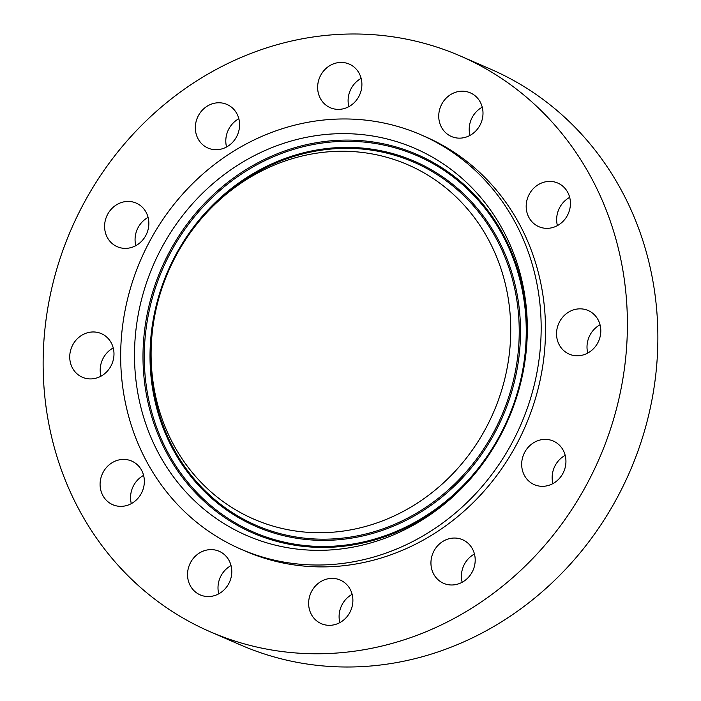 <?xml version="1.0" encoding="UTF-8"?>
<svg xmlns="http://www.w3.org/2000/svg" width="701" height="701" viewBox="0 0 701 701"><rect width="100%" height="100%" fill="white"/><g stroke="black" fill="none" stroke-linecap="round" stroke-linejoin="round"><path stroke-width="1.05" d="M420.03 170.667A193.204 177.178 -66.5 0 0 188.981 234.633A193.204 177.178 -66.5 0 0 155.596 311.446A193.204 177.178 -66.5 0 0 241.801 513.307A193.204 177.178 -66.5 0 0 487.099 425.849A193.204 177.178 -66.5 0 0 420.03 170.667M233.547 151.25A225.897 207.163 -66.5 0 0 120.703 360.419A225.897 207.163 -66.5 0 0 240.864 549.163A225.897 207.163 -66.5 0 0 428.285 532.725A225.897 207.163 -66.5 0 0 541.128 323.555A225.897 207.163 -66.5 0 0 420.968 134.811A225.897 207.163 -66.5 0 0 233.547 151.25M233.573 529.124A211.036 193.529 -66.5 0 0 485.951 459.251A211.036 193.529 -66.5 0 0 522.42 375.35A211.036 193.529 -66.5 0 0 428.258 154.851A211.036 193.529 -66.5 0 0 160.319 250.388A211.036 193.529 -66.5 0 0 233.573 529.124M205.595 146.816A23.781 21.81 -66.5 0 0 207.987 148.051A23.781 21.81 -66.5 0 0 236.842 136.257A23.781 21.81 -66.5 0 0 229.323 105.667A23.781 21.81 -66.5 0 0 226.94 104.431A23.781 21.81 -66.5 0 0 198.085 116.226A23.781 21.81 -66.5 0 0 205.595 146.816M238.839 118.741A23.781 21.81 -66.5 0 0 226.554 146.991M352.139 594.352A23.781 21.81 -66.5 0 0 339.854 622.611M350.377 589.69A23.781 21.81 -66.5 0 0 340.239 580.051A23.781 21.81 -66.5 0 0 314.81 586.684A23.781 21.81 -66.5 0 0 311.148 614.023A23.781 21.81 -66.5 0 0 321.286 623.662A23.781 21.81 -66.5 0 0 346.715 617.029A23.781 21.81 -66.5 0 0 350.377 589.69M482.244 107.174A23.781 21.81 -66.5 0 0 469.223 128.414A23.781 21.81 -66.5 0 0 469.959 135.424M438.756 115.174A23.781 21.81 -66.5 0 0 451.391 136.485A23.781 21.81 -66.5 0 0 482.98 114.175A23.781 21.81 -66.5 0 0 470.345 92.865A23.781 21.81 -66.5 0 0 438.756 115.174M231.041 565.576A23.781 21.81 -66.5 0 0 218.02 586.825A23.781 21.81 -66.5 0 0 218.756 593.826M231.777 572.586A23.781 21.81 -66.5 0 0 219.141 551.275A23.781 21.81 -66.5 0 0 187.553 573.576A23.781 21.81 -66.5 0 0 200.179 594.886A23.781 21.81 -66.5 0 0 231.777 572.586M569.685 197.367A23.781 21.81 -66.5 0 0 560.099 206.813A23.781 21.81 -66.5 0 0 557.409 225.617M529.632 193.564A23.781 21.81 -66.5 0 0 538.832 226.677A23.781 21.81 -66.5 0 0 566.995 216.171A23.781 21.81 -66.5 0 0 557.794 183.066A23.781 21.81 -66.5 0 0 529.632 193.564M143.591 475.383A23.781 21.81 -66.5 0 0 134.005 484.829A23.781 21.81 -66.5 0 0 131.315 503.633M140.901 494.187A23.781 21.81 -66.5 0 0 131.7 461.074A23.781 21.81 -66.5 0 0 103.529 471.58A23.781 21.81 -66.5 0 0 112.738 504.694A23.781 21.81 -66.5 0 0 140.901 494.187M600.047 324.808A23.781 21.81 -66.5 0 0 598.891 325.474A23.781 21.81 -66.5 0 0 587.762 353.059M568.423 312.234A23.781 21.81 -66.5 0 0 556.541 334.254A23.781 21.81 -66.5 0 0 569.194 354.119A23.781 21.81 -66.5 0 0 588.919 352.393A23.781 21.81 -66.5 0 0 600.801 330.373A23.781 21.81 -66.5 0 0 588.148 310.508A23.781 21.81 -66.5 0 0 568.423 312.234M113.238 347.941A23.781 21.81 -66.5 0 0 112.081 348.607A23.781 21.81 -66.5 0 0 100.953 376.192M102.109 375.526A23.781 21.81 -66.5 0 0 113.983 353.506A23.781 21.81 -66.5 0 0 101.338 333.632A23.781 21.81 -66.5 0 0 81.605 335.367A23.781 21.81 -66.5 0 0 69.732 357.387A23.781 21.81 -66.5 0 0 82.376 377.252A23.781 21.81 -66.5 0 0 102.109 375.526M565.181 455.343A23.781 21.81 -66.5 0 0 552.905 483.602M544.738 439.378A23.781 21.81 -66.5 0 0 522.324 458.673A23.781 21.81 -66.5 0 0 534.328 484.663A23.781 21.81 -66.5 0 0 542.881 486.319A23.781 21.81 -66.5 0 0 565.295 467.032A23.781 21.81 -66.5 0 0 553.291 441.043A23.781 21.81 -66.5 0 0 544.738 439.378M125.786 248.373A23.781 21.81 -66.5 0 0 148.209 229.087A23.781 21.81 -66.5 0 0 136.196 203.097A23.781 21.81 -66.5 0 0 127.652 201.432A23.781 21.81 -66.5 0 0 105.238 220.727A23.781 21.81 -66.5 0 0 117.242 246.708A23.781 21.81 -66.5 0 0 125.786 248.373M148.095 217.398A23.781 21.81 -66.5 0 0 135.819 245.657M474.446 554.009A23.781 21.81 -66.5 0 0 462.161 582.259M464.929 540.935A23.781 21.81 -66.5 0 0 462.546 539.709A23.781 21.81 -66.5 0 0 433.691 551.494A23.781 21.81 -66.5 0 0 441.209 582.084A23.781 21.81 -66.5 0 0 443.593 583.32A23.781 21.81 -66.5 0 0 472.448 571.534A23.781 21.81 -66.5 0 0 464.929 540.935M470.555 608.906A313.882 287.848 -66.5 0 0 627.351 318.263A313.882 287.848 -66.5 0 0 460.391 56.019A313.882 287.848 -66.5 0 0 199.969 78.854A313.882 287.848 -66.5 0 0 43.182 369.488A313.882 287.848 -66.5 0 0 210.142 631.741A313.882 287.848 -66.5 0 0 470.555 608.906M320.155 98.061A23.781 21.81 -66.5 0 0 330.285 107.709A23.781 21.81 -66.5 0 0 355.722 101.067A23.781 21.81 -66.5 0 0 359.385 73.728A23.781 21.81 -66.5 0 0 349.247 64.089A23.781 21.81 -66.5 0 0 323.818 70.722A23.781 21.81 -66.5 0 0 320.155 98.061M240.864 549.163L245.21 551.047A225.897 207.163 -66.5 0 0 432.631 534.618A225.897 207.163 -66.5 0 0 545.474 325.448A225.897 207.163 -66.5 0 0 425.314 136.704L420.968 134.811M210.142 631.741L240.609 644.981A313.882 287.848 -66.5 0 0 501.031 622.146A313.882 287.848 -66.5 0 0 657.818 331.512A313.882 287.848 -66.5 0 0 490.858 69.259L460.391 56.019M361.146 78.389A23.781 21.81 -66.5 0 0 348.861 106.648M429.915 161.913A205.2 188.183 113.5 0 1 501.154 432.946A205.2 188.183 113.5 0 1 240.618 525.846A205.2 188.183 113.5 0 1 169.379 254.814A205.2 188.183 113.5 0 1 429.915 161.913M486.257 458.822A206.296 189.182 113.5 0 1 239.847 526.696A206.296 189.182 113.5 0 1 168.231 254.218A206.296 189.182 113.5 0 1 430.151 160.827A206.296 189.182 113.5 0 1 522.315 375.867M427.067 167.381A199.031 182.532 -66.5 0 0 174.365 257.486A199.031 182.532 -66.5 0 0 243.457 520.37A199.031 182.532 -66.5 0 0 496.168 430.265A199.031 182.532 -66.5 0 0 427.067 167.381M188.981 234.633L189.585 233.775A197.945 181.524 113.5 0 1 426.304 168.24A197.945 181.524 113.5 0 1 495.02 429.678A197.945 181.524 113.5 0 1 243.703 519.292A197.945 181.524 113.5 0 1 155.377 312.471L155.596 311.446"/></g></svg>

